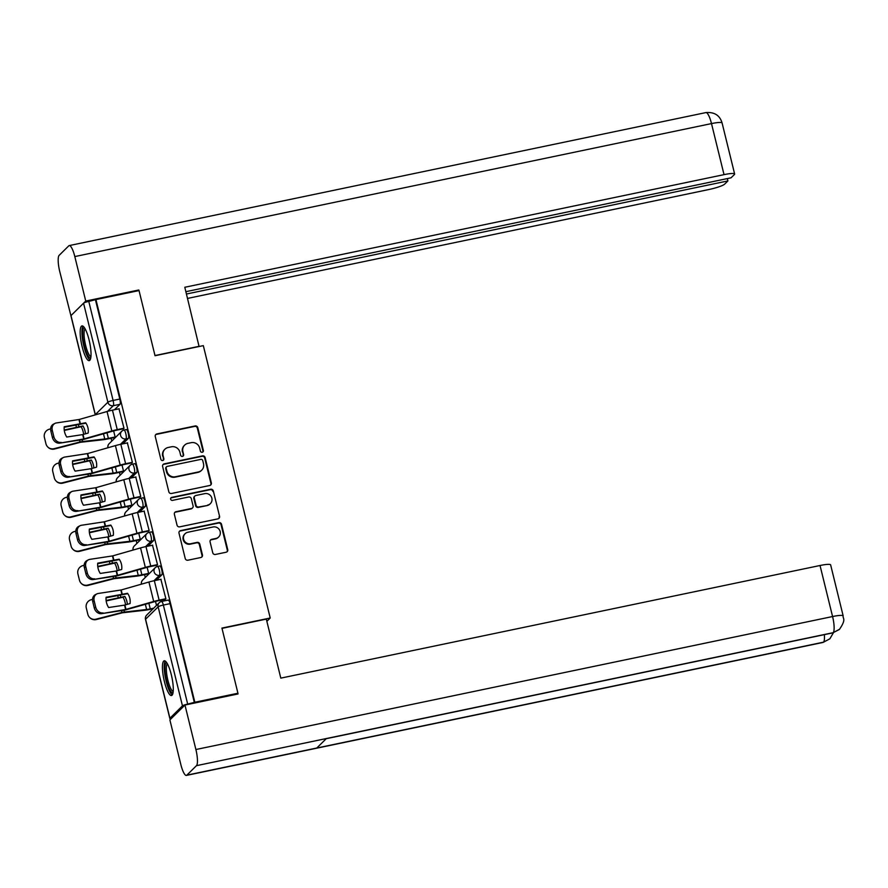 <?xml version="1.0" encoding="UTF-8"?>
<svg xmlns="http://www.w3.org/2000/svg" width="888" height="888" viewBox="0 0 888 888"><rect width="100%" height="100%" fill="white"/><g stroke="black" fill="none" stroke-linecap="round" stroke-linejoin="round"><path stroke-width="1.33" d="M202.253 452.258A1.565 1.499 45.4 0 0 203.374 450.449L197.78 427.65A2.231 2.142 45.4 0 0 195.127 425.951L156.865 433.943A2.231 2.142 45.4 0 0 155.267 436.53L160.861 459.329A1.565 1.499 45.4 0 0 163.448 460.128A1.565 1.499 45.4 0 0 163.836 458.708L163.114 455.755A7.148 6.871 45.4 0 1 168.232 447.463L171.417 446.797A7.148 6.871 45.4 0 1 179.909 452.247L180.63 455.2A1.565 1.499 45.4 0 0 183.217 455.999A1.565 1.499 45.4 0 0 183.605 454.578L182.884 451.626A7.148 6.871 45.4 0 1 188.001 443.334L191.186 442.668A7.148 6.871 45.4 0 1 199.678 448.118L200.399 451.071A1.565 1.499 45.4 0 0 202.253 452.258M202.742 452.07A1.565 1.499 45.4 0 0 202.93 450.882L197.336 428.083A2.231 2.142 45.4 0 0 194.683 426.384L156.421 434.376A2.231 2.142 45.4 0 0 155.611 434.732M163.203 460.328A1.565 1.499 45.4 0 0 163.392 459.14L163.114 455.755M182.972 456.199A1.565 1.499 45.4 0 0 183.161 455.011L182.884 451.626M89.066 339.86A17.749 4.129 -101.8 0 0 81.974 325.907A17.749 4.129 -101.8 0 0 82.14 346.686A17.749 4.129 -101.8 0 0 89.233 360.639A17.749 4.129 -101.8 0 0 89.066 339.86M171.317 674.758A17.749 4.129 -101.8 0 0 164.236 660.805A17.749 4.129 -101.8 0 0 164.402 681.584A17.749 4.129 -101.8 0 0 171.484 695.537A17.749 4.129 -101.8 0 0 171.317 674.758M212.754 552.758A2.231 2.142 45.4 0 0 215.407 554.467L226.14 552.225A2.231 2.142 45.4 0 0 227.739 549.628L221.523 524.309A2.231 2.142 45.4 0 0 218.87 522.61L180.608 530.602A2.231 2.142 45.4 0 0 179.01 533.189L185.226 558.508A2.231 2.142 45.4 0 0 187.879 560.217L200.843 557.509A2.231 2.142 45.4 0 0 202.442 554.911L199.778 544.078A2.231 2.142 45.4 0 0 197.125 542.379L190.698 543.722A5.972 5.75 45.4 0 1 185.093 533.732A5.972 5.75 45.4 0 1 187.879 532.245L213.065 526.984A5.972 5.75 45.4 0 1 218.67 536.974A5.972 5.75 45.4 0 1 215.884 538.461L211.688 539.338A2.231 2.142 45.4 0 0 210.09 541.924L212.754 552.758M95.937 299.578L139.028 290.576L155.034 355.722L203.319 345.632L270.218 618.004L221.933 628.094L237.929 693.239L194.838 702.242L95.937 299.578L88.778 301.409L113.098 400.444A4.551 1.054 78.2 0 1 113.287 405.694L107.526 411.377M209.746 485.492A2.231 2.142 45.4 0 0 211.344 482.906L205.128 457.575A2.231 2.142 45.4 0 0 202.475 455.877L164.213 463.869A2.231 2.142 45.4 0 0 162.615 466.466L168.831 491.786A2.231 2.142 45.4 0 0 171.484 493.484L209.746 485.492M213.32 490.942L219.547 516.272A2.231 2.142 45.4 0 1 217.949 518.858L179.687 526.85A2.231 2.142 45.4 0 1 177.034 525.152L174.37 514.307A2.231 2.142 45.4 0 1 175.968 511.721L191.486 508.48A2.231 2.142 45.4 0 0 193.084 505.894L191.32 498.701A2.231 2.142 45.4 0 0 188.667 497.003L172.505 500.377A1.565 1.499 45.4 0 1 171.04 497.757A1.565 1.499 45.4 0 1 171.773 497.369L210.667 489.244A2.231 2.142 45.4 0 1 213.32 490.942L219.547 516.272M111.089 438.261L111.788 441.081M119.469 472.361L120.158 475.18M127.839 506.46L128.538 509.279M136.219 540.57L136.918 543.389M144.6 574.669L145.288 577.489M194.838 702.242L187.679 704.084A4.551 0.655 166.2 0 0 182.462 705.86L169.908 718.248A4.551 0.655 166.2 0 0 169.819 718.425A4.551 0.655 166.2 0 0 171.273 718.559M237.929 693.239L236.974 694.183M95.493 300.011L119.813 399.045A4.551 1.054 78.2 0 1 120.002 404.284L114.452 409.757M70.996 315.584L95.327 414.607A4.551 0.655 166.2 0 0 95.238 414.785L70.918 315.762A4.551 0.655 -13.8 0 1 70.996 315.584L83.561 303.197A4.551 0.655 -13.8 0 1 88.778 301.409M114.452 437.562L115.151 437.04L113.642 430.913M123.321 428.804L124.02 428.294L118.992 408.802M131.702 462.903L132.401 462.393L127.373 442.912M122.822 471.661L123.521 471.151L122.022 465.012M140.071 497.014L140.77 496.492L135.753 477.011M131.202 505.76L131.901 505.25L130.392 499.123M148.451 531.113L149.151 530.602L144.122 511.111M139.571 539.86L140.271 539.349L138.772 533.222M156.821 565.212L157.531 564.701L152.503 545.21M147.952 573.97L148.651 573.448L147.142 567.321M165.201 599.311L165.901 598.801L160.872 579.32M159.729 566.056A4.551 1.054 -101.8 0 1 159.873 565.967A4.551 1.054 -101.8 0 1 161.771 569.874A4.551 1.054 -101.8 0 1 161.882 574.802L156.332 580.264M151.36 531.956A4.551 1.054 -101.8 0 1 151.504 531.868A4.551 1.054 -101.8 0 1 153.391 535.775A4.551 1.054 -101.8 0 1 153.502 540.692L147.963 546.164M142.979 497.846A4.551 1.054 -101.8 0 1 143.123 497.768A4.551 1.054 -101.8 0 1 145.022 501.676A4.551 1.054 -101.8 0 1 145.133 506.593L139.583 512.065M134.599 463.747A4.551 1.054 -101.8 0 1 134.743 463.669A4.551 1.054 -101.8 0 1 136.641 467.576A4.551 1.054 -101.8 0 1 136.752 472.494L131.213 477.955M126.229 429.648A4.551 1.054 -101.8 0 1 126.374 429.559A4.551 1.054 -101.8 0 1 128.272 433.466A4.551 1.054 -101.8 0 1 128.372 438.395L122.833 443.856M270.218 618.004L266.855 621.334M194.394 702.674L170.074 603.651A4.551 1.054 -101.8 0 0 168.254 600.077A4.551 1.054 -101.8 0 0 168.109 600.155M156.51 605.427L155.522 601.42M184.671 445.121L184.227 445.554A7.148 6.871 45.4 0 0 182.44 452.059M164.902 449.25L164.458 449.683A7.148 6.871 45.4 0 0 162.671 456.188M210.556 485.137A2.231 2.142 45.4 0 0 210.9 483.338L204.684 458.019A2.231 2.142 45.4 0 0 202.031 456.321L163.769 464.313A2.231 2.142 45.4 0 0 162.97 464.668M202.73 460.561A1.565 1.499 45.4 0 0 200.877 459.374L167.288 466.389A1.565 1.499 45.4 0 0 166.167 468.198L166.933 471.306A7.148 6.871 45.4 0 0 175.424 476.756L198.379 471.961A7.148 6.871 45.4 0 0 203.496 463.669L202.73 460.561M166.556 466.777L166.112 467.21A1.565 1.499 45.4 0 0 165.723 468.642L166.167 468.198M201.709 470.185L201.265 470.618A7.148 6.871 45.4 0 1 197.935 472.394L174.98 477.189A7.148 6.871 45.4 0 1 166.489 471.75L165.723 468.642M218.748 518.503A2.231 2.142 45.4 0 0 219.103 516.705M192.53 507.925L192.086 508.358A2.231 2.142 45.4 0 1 191.042 508.913L175.524 512.154A2.231 2.142 45.4 0 0 174.725 512.509M212.876 491.386A2.231 2.142 45.4 0 0 210.223 489.688L171.329 497.813A1.565 1.499 45.4 0 0 170.84 498.002M207.581 505.117A5.972 5.75 45.4 0 0 211.255 496.658A5.972 5.75 45.4 0 0 204.762 493.639L195.893 495.493A2.231 2.142 45.4 0 0 194.294 498.079L196.059 505.272A2.231 2.142 45.4 0 0 198.712 506.97L207.137 505.55A5.972 5.75 45.4 0 0 209.923 504.062L210.367 503.629M194.849 496.048L194.405 496.481A2.231 2.142 45.4 0 0 193.85 498.523L194.294 498.079M207.137 505.55L198.268 507.403A2.231 2.142 45.4 0 1 195.615 505.705L193.85 498.523M218.67 536.974L218.226 537.407A5.972 5.75 45.4 0 1 215.44 538.894L211.244 539.771A2.231 2.142 45.4 0 0 210.445 540.126M185.093 533.732L184.649 534.165A5.972 5.75 45.4 0 0 190.254 544.155L190.698 543.722M201.643 557.153A2.231 2.142 45.4 0 0 201.998 555.355L199.334 544.522A2.231 2.142 45.4 0 0 196.681 542.812L190.254 544.155M226.94 551.87A2.231 2.142 45.4 0 0 227.295 550.072L221.079 524.753A2.231 2.142 45.4 0 0 218.426 523.054L180.164 531.046A2.231 2.142 45.4 0 0 179.354 531.39M83.616 434.365A14.108 10.379 -112.9 0 0 83.172 431.757A14.108 10.379 -112.9 0 0 81.13 426.706L82.973 425.929A14.108 10.379 -112.9 0 1 85.015 430.98A14.108 10.379 -112.9 0 1 85.481 433.832M81.13 426.706L64.291 430.436M64.236 430.003L82.973 425.929M114.674 437.507L107.781 438.95A11.378 1.643 -13.8 0 1 102.908 439.76L80.508 442.28L54.501 449.006A6.827 6.727 135.6 0 1 48.008 447.23L47.663 446.875A6.827 6.727 -44.4 0 0 54.157 448.662L54.501 449.006M115.129 436.963L108.358 438.383A8.414 1.21 -13.8 0 1 104.751 438.983L81.086 441.713L54.157 448.662M47.663 446.875A6.827 6.727 -44.4 0 1 45.954 443.8L44.4 437.462A6.827 6.727 -44.4 0 1 49.373 429.204L50.638 428.871M82.673 434.609L88.178 433.055A14.108 13.498 -75.1 0 0 87.901 427.639A14.108 13.498 -75.1 0 0 85.659 422.777L64.225 426.751A14.108 11.822 -116.8 0 0 66.744 437.029L82.673 434.609L83.75 438.983L59.751 443.134A6.827 5.717 -116.8 0 1 52.403 437.44L53.846 436.718A6.827 5.717 63.2 0 0 61.194 442.402M123.998 428.216L117.238 429.626A11.378 1.643 166.2 0 0 111.821 430.969L83.75 438.983M123.543 428.76L116.661 430.192A8.414 1.21 166.2 0 0 112.654 431.191L83.306 439.527L59.751 443.134M119.225 408.758L112.454 410.167A11.378 1.643 166.2 0 0 107.048 411.51L79.099 419.502L56.421 422.943A6.827 5.717 63.2 0 0 54.956 423.41A6.827 5.717 63.2 0 0 52.292 430.38L53.846 436.718M64.18 427.272L85.925 423.165M52.292 430.38L50.849 431.102L52.403 437.44M50.849 431.102A6.827 5.717 -116.8 0 1 53.513 424.142L54.956 423.41M91.997 468.464A14.108 10.379 -112.9 0 0 91.553 465.856A14.108 10.379 -112.9 0 0 89.499 460.805L91.353 460.028A14.108 10.379 -112.9 0 1 93.395 465.079A14.108 10.379 -112.9 0 1 93.862 467.932M89.499 460.805L72.672 464.535M72.616 464.113L91.353 460.028M123.055 471.617L116.162 473.049A11.378 1.643 -13.8 0 1 111.289 473.859L88.889 476.39L62.87 483.116A6.827 6.727 135.6 0 1 56.388 481.329L56.044 480.974A6.827 6.727 -44.4 0 0 62.526 482.761L62.87 483.116M123.51 471.073L116.739 472.483A8.414 1.21 -13.8 0 1 113.131 473.082L89.455 475.813L62.526 482.761M56.044 480.974A6.827 6.727 -44.4 0 1 54.335 477.911L52.781 471.561A6.827 6.727 -44.4 0 1 57.753 463.303L59.019 462.981M100.366 502.564A14.108 10.379 -112.9 0 0 99.922 499.955A14.108 10.379 -112.9 0 0 97.88 494.905L99.722 494.128A14.108 10.379 -112.9 0 1 101.776 499.178A14.108 10.379 -112.9 0 1 102.231 502.031M97.88 494.905L81.041 498.634M80.986 498.212L99.722 494.128M131.424 505.716L124.542 507.159A11.378 1.643 -13.8 0 1 119.658 507.969L97.258 510.489L71.251 517.216A6.827 6.727 135.6 0 1 64.769 515.429L64.413 515.084A6.827 6.727 -44.4 0 0 70.907 516.86L71.251 517.216M131.879 505.172L125.119 506.582A8.414 1.21 -13.8 0 1 121.501 507.181L97.835 509.923L70.907 516.86M64.413 515.084A6.827 6.727 -44.4 0 1 62.715 512.01L61.15 505.672A6.827 6.727 -44.4 0 1 66.123 497.402L67.388 497.08M199.079 346.52L184.804 287.268L724.031 174.636L711.499 123.587L74.814 256.577L85.748 301.065L138.805 289.988L138.95 290.587M154.989 355.544L199.301 346.287M187.546 298.424L708.946 189.51A13.653 1.976 166.2 0 0 724.608 184.171L727.905 180.919L186.458 294.017M74.814 256.577A13.986 3.252 -101.8 0 0 69.231 245.576A13.986 3.252 -101.8 0 0 68.787 245.832L59.163 255.322A13.986 3.252 -101.8 0 0 59.729 271.462L70.918 315.684M83.705 303.074L85.748 301.065M185.892 291.686L731.057 177.811L734.365 174.548A13.653 1.976 166.2 0 0 734.631 174.004A13.653 1.976 166.2 0 0 724.031 174.636M727.339 178.588L727.905 180.919M137.984 290.787L138.805 289.988M222 628.36L266.311 619.103L280.808 678.132L820.035 565.501A13.653 1.976 -13.8 0 1 830.635 564.868L843.167 615.906A13.653 1.976 -13.8 0 0 832.578 616.538L820.035 565.501M186.846 775.157L316.772 748.018L326.407 738.527L196.47 765.667L186.846 775.157A13.986 3.252 -101.8 0 1 186.402 775.413A13.986 3.252 -101.8 0 1 180.808 764.413L169.886 719.924L184.97 705.039L238.028 693.961L237.862 693.306M196.47 765.667A13.986 3.252 -101.8 0 0 195.893 749.528L184.97 705.039M326.229 738.705L832.733 632.9A13.986 3.252 -101.8 0 0 833.155 632.678L839.515 629.281C846.752 618.703 842.523 618.758 843.167 615.906M186.402 775.413L823.076 642.424A13.986 3.252 -101.8 0 0 823.52 642.168L829.847 638.816L833.432 632.733M90.776 357.809A15.351 3.574 78.2 0 1 84.238 345.432A15.351 3.574 78.2 0 1 83.705 328.149A15.351 3.574 78.2 0 1 84.527 327.872M85.159 328.937A14.219 3.308 -101.8 0 0 85.059 329.015A14.219 3.308 -101.8 0 0 85.226 343.601A14.219 3.308 -101.8 0 0 90.942 356.588M82.995 326.174A17.627 4.107 -101.8 0 0 83.317 343.745A17.627 4.107 -101.8 0 0 90.054 359.984M173.038 692.707A15.351 3.574 78.2 0 1 166.5 680.341A15.351 3.574 78.2 0 1 165.967 663.059A15.351 3.574 78.2 0 1 166.789 662.77M167.421 663.836A14.219 3.308 -101.8 0 0 167.321 663.924A14.219 3.308 -101.8 0 0 167.488 678.51A14.219 3.308 -101.8 0 0 173.193 691.486M165.257 661.072A17.627 4.107 -101.8 0 0 165.579 678.643A17.627 4.107 -101.8 0 0 172.316 694.882M91.053 468.709L96.559 467.155A14.108 13.498 -75.1 0 0 96.27 461.738A14.108 13.498 -75.1 0 0 94.028 456.887L72.594 460.85A14.108 11.822 -116.8 0 0 75.125 471.128L91.053 468.709L92.119 473.082L68.132 477.233A6.827 5.717 -116.8 0 1 60.784 471.539L62.227 470.818A6.827 5.717 63.2 0 0 69.575 476.501M132.379 462.315L125.608 463.725A11.378 1.643 166.2 0 0 120.202 465.068L92.119 473.082M131.924 462.859L125.03 464.302A8.414 1.21 166.2 0 0 121.034 465.29L91.675 473.626L68.132 477.233M127.595 442.857L120.835 444.278A11.378 1.643 166.2 0 0 115.418 445.61L87.69 453.557L64.791 457.054A6.827 5.717 63.2 0 0 63.337 457.52A6.827 5.717 63.2 0 0 60.662 464.48L62.227 470.818M72.55 461.372L94.295 457.265M60.662 464.48L59.23 465.201L60.784 471.539M59.23 465.201A6.827 5.717 -116.8 0 1 61.894 458.241L63.337 457.52M99.423 502.819L104.928 501.265A14.108 13.498 -75.1 0 0 104.651 495.848A14.108 13.498 -75.1 0 0 102.409 490.986L80.975 494.96A14.108 11.822 -116.8 0 0 83.494 505.228L99.423 502.819L100.499 507.192L76.512 511.333A6.827 5.717 -116.8 0 1 69.153 505.649L70.596 504.917A6.827 5.717 63.2 0 0 77.944 510.611M140.759 496.414L133.988 497.835A11.378 1.643 166.2 0 0 128.582 499.167L100.499 507.192M140.304 496.958L133.411 498.401A8.414 1.21 166.2 0 0 129.404 499.389L100.055 507.736L76.512 511.333M135.975 476.967L129.215 478.377A11.378 1.643 166.2 0 0 123.798 479.709L95.849 487.712L73.171 491.153A6.827 5.717 63.2 0 0 71.706 491.619A6.827 5.717 63.2 0 0 69.042 498.579L70.596 504.917M80.93 495.471L102.675 491.364M69.042 498.579L67.599 499.311L69.153 505.649M67.599 499.311A6.827 5.717 -116.8 0 1 70.263 492.341L71.706 491.619M108.747 536.674A14.108 10.379 -112.9 0 0 108.303 534.065A14.108 10.379 -112.9 0 0 106.26 529.015L108.103 528.227A14.108 10.379 -112.9 0 1 110.145 533.277A14.108 10.379 -112.9 0 1 110.612 536.13M106.26 529.015L89.422 532.745M89.366 532.312L108.103 528.227M139.805 539.815L132.911 541.258A11.378 1.643 -13.8 0 1 128.038 542.069L105.639 544.588L79.631 551.315A6.827 6.727 135.6 0 1 73.138 549.539L72.794 549.184A6.827 6.727 -44.4 0 0 79.276 550.96L79.631 551.315M140.26 539.271L133.489 540.692A8.414 1.21 -13.8 0 1 129.881 541.292L106.216 544.022L79.276 550.96M72.794 549.184A6.827 6.727 -44.4 0 1 71.084 546.109L69.53 539.771A6.827 6.727 -44.4 0 1 74.503 531.512L75.769 531.179M117.116 570.773A14.108 10.379 -112.9 0 0 116.683 568.165A14.108 10.379 -112.9 0 0 114.63 563.114L116.483 562.337A14.108 10.379 -112.9 0 1 118.526 567.388A14.108 10.379 -112.9 0 1 118.992 570.24M114.63 563.114L97.802 566.844M97.747 566.411L116.483 562.337M148.174 573.914L141.292 575.357A11.378 1.643 -13.8 0 1 136.408 576.168L114.008 578.699L88.001 585.414A6.827 6.727 135.6 0 1 81.518 583.638L81.174 583.283A6.827 6.727 -44.4 0 0 87.657 585.07L88.001 585.414M148.629 573.382L141.869 574.791A8.414 1.21 -13.8 0 1 138.262 575.391L114.585 578.121L87.657 585.07M81.174 583.283A6.827 6.727 -44.4 0 1 79.465 580.208L77.9 573.87A6.827 6.727 -44.4 0 1 82.873 565.612L84.149 565.279M125.497 604.872A14.108 10.379 -112.9 0 0 125.053 602.264A14.108 10.379 -112.9 0 0 123.01 597.213L124.853 596.436A14.108 10.379 -112.9 0 1 126.895 601.487A14.108 10.379 -112.9 0 1 127.361 604.34M123.01 597.213L106.172 600.943M106.116 600.521L124.853 596.436M153.147 608.735L149.672 609.457A11.378 1.643 -13.8 0 1 144.788 610.267L122.389 612.798L96.381 619.524A6.827 6.727 135.6 0 1 89.888 617.737L89.544 617.382A6.827 6.727 -44.4 0 0 96.037 619.169L96.381 619.524M153.724 608.169L150.25 608.89A8.414 1.21 -13.8 0 1 146.631 609.49L122.966 612.232L96.037 619.169M89.544 617.382A6.827 6.727 -44.4 0 1 87.834 614.318L86.28 607.969A6.827 6.727 -44.4 0 1 91.253 599.711L92.519 599.389M107.803 536.918L113.309 535.364A14.108 13.498 -75.1 0 0 113.031 529.947A14.108 13.498 -75.1 0 0 110.789 525.086L89.355 529.059A14.108 11.822 -116.8 0 0 91.875 539.338L107.803 536.918L108.88 541.292L84.882 545.432A6.827 5.717 -116.8 0 1 77.534 539.749L78.977 539.027A6.827 5.717 63.2 0 0 86.325 544.71M149.129 530.524L142.369 531.934A11.378 1.643 166.2 0 0 136.952 533.266L108.88 541.292M148.673 531.068L141.791 532.5A8.414 1.21 166.2 0 0 137.784 533.488L108.436 541.835L84.882 545.432M144.356 511.066L137.585 512.476A11.378 1.643 166.2 0 0 132.179 513.819L104.229 521.811L81.541 525.252A6.827 5.717 63.2 0 0 80.087 525.718A6.827 5.717 63.2 0 0 77.423 532.678L78.977 539.027M89.311 529.57L111.056 525.474M77.423 532.678L75.98 533.411L77.534 539.749M75.98 533.411A6.827 5.717 -116.8 0 1 78.644 526.44L80.087 525.718M116.173 571.017L121.689 569.463A14.108 13.498 -75.1 0 0 121.401 564.047A14.108 13.498 -75.1 0 0 119.159 559.185L97.724 563.159A14.108 11.822 -116.8 0 0 100.255 573.437L116.173 571.017L117.249 575.391L93.262 579.542A6.827 5.717 -116.8 0 1 85.914 573.848L87.346 573.126A6.827 5.717 63.2 0 0 94.705 578.81M157.509 564.624L150.738 566.033A11.378 1.643 166.2 0 0 145.332 567.377L117.249 575.391M157.054 565.168L150.161 566.611A8.414 1.21 166.2 0 0 146.165 567.599L116.805 575.935L93.262 579.542M152.725 545.165L145.965 546.575A11.378 1.643 166.2 0 0 140.548 547.918L112.61 555.91L89.921 559.351A6.827 5.717 63.2 0 0 88.456 559.817A6.827 5.717 63.2 0 0 85.792 566.788L87.346 573.126M97.68 563.68L119.425 559.573M85.792 566.788L84.349 567.51L85.914 573.848M84.349 567.51A6.827 5.717 -116.8 0 1 87.024 560.55L88.456 559.817M124.553 605.116L130.059 603.562A14.108 13.498 -75.1 0 0 129.781 598.146A14.108 13.498 -75.1 0 0 127.539 593.295L106.105 597.258A14.108 11.822 -116.8 0 0 108.625 607.536L124.553 605.116L125.63 609.49L101.643 613.641A6.827 5.717 -116.8 0 1 94.283 607.958L95.726 607.226A6.827 5.717 63.2 0 0 103.075 612.909M165.878 598.723L159.119 600.144A11.378 1.643 166.2 0 0 153.702 601.476L125.63 609.49M165.434 599.267L158.541 600.71A8.414 1.21 166.2 0 0 154.534 601.698L125.186 610.034L101.643 613.641M161.105 579.265L154.334 580.685A11.378 1.643 166.2 0 0 148.929 582.017L121.201 589.965L98.302 593.462A6.827 5.717 63.2 0 0 96.836 593.928A6.827 5.717 63.2 0 0 94.172 600.887L95.726 607.226M106.061 597.779L127.805 593.672M94.172 600.887L92.729 601.609L94.283 607.958M92.729 601.609A6.827 5.717 -116.8 0 1 95.393 594.649L96.836 593.928M182.462 705.86L158.142 606.837L145.577 619.225L169.908 718.248M120.002 404.284L113.287 405.694A4.551 4.373 45.4 0 1 107.881 402.22L83.561 303.197M95.393 414.851A4.551 4.373 45.4 0 1 95.327 414.607L107.881 402.22A4.551 0.655 -13.8 0 1 113.098 400.444L119.813 399.045M161.882 574.802L159.496 575.291L153.957 580.763M153.502 540.692L151.127 541.192L145.577 546.664M145.133 506.593L142.746 507.092L137.196 512.565M136.752 472.494L134.365 472.993L128.827 478.454M128.372 438.395L125.996 438.883L120.446 444.355M123.843 430.147A4.551 1.054 78.2 0 1 123.987 430.058A4.551 1.054 78.2 0 1 125.885 433.966A4.551 1.054 78.2 0 1 125.996 438.883A4.551 4.373 -134.6 0 1 121.723 431.279A4.551 4.373 -134.6 0 1 123.843 430.147M107.892 447.763A4.551 4.551 0 0 1 109.169 443.656A4.551 4.373 45.4 0 0 108.014 447.73M132.223 464.246A4.551 1.054 78.2 0 1 132.368 464.169A4.551 1.054 78.2 0 1 134.266 468.065A4.551 1.054 78.2 0 1 134.365 472.993A4.551 4.373 -134.6 0 1 130.103 465.379A4.551 4.373 -134.6 0 1 132.223 464.246M140.593 498.346A4.551 1.054 78.2 0 1 140.737 498.268A4.551 1.054 78.2 0 1 142.635 502.175A4.551 1.054 78.2 0 1 142.746 507.092A4.551 4.373 -134.6 0 1 138.473 499.478A4.551 4.373 -134.6 0 1 140.593 498.346M148.973 532.445A4.551 1.054 78.2 0 1 149.117 532.367A4.551 1.054 78.2 0 1 151.016 536.274A4.551 1.054 78.2 0 1 151.127 541.192A4.551 4.373 -134.6 0 1 146.853 533.577A4.551 4.373 -134.6 0 1 148.973 532.445M157.354 566.555A4.551 1.054 78.2 0 1 157.498 566.466A4.551 1.054 78.2 0 1 159.385 570.374A4.551 1.054 78.2 0 1 159.496 575.291A4.551 4.373 -134.6 0 1 155.234 567.687A4.551 4.373 -134.6 0 1 157.354 566.555M116.273 481.873A4.551 4.551 0 0 1 117.549 477.766A4.551 4.373 45.4 0 0 116.395 481.84M124.653 515.972A4.551 4.551 0 0 1 125.918 511.865A4.551 4.373 45.4 0 0 124.764 515.939M133.022 550.072A4.551 4.551 0 0 1 134.299 545.965A4.551 4.373 45.4 0 0 133.145 550.038M141.403 584.171A4.551 4.551 0 0 1 142.668 580.075A4.551 4.373 45.4 0 0 141.525 584.138M170.074 603.651L163.359 605.05L187.679 704.084M161.394 601.553A4.551 1.054 78.2 0 1 161.538 601.476A4.551 1.054 78.2 0 1 163.359 605.05A4.551 0.655 -13.8 0 0 158.142 606.837A4.551 4.373 -134.6 0 1 161.394 601.553M145.499 619.402A4.551 0.655 166.2 0 1 145.577 619.225A4.551 4.373 -134.6 0 1 146.72 615.073A4.551 4.551 0 0 0 145.499 619.402L169.819 718.425M76.312 426.884L75.968 425.474M80.02 441.969L79.565 440.126M82.551 441.469L82.118 439.738M104.751 438.983L103.485 433.81M78.843 426.384L78.521 425.086M108.358 438.383L106.993 432.811M83.017 434.532L84.094 438.905M79.321 419.447L80.497 424.264M107.048 411.51L111.821 430.969M78.965 419.525L80.153 424.342M112.454 410.167L117.238 429.626M84.693 460.983L84.349 459.584M88.4 476.068L87.945 474.225M90.92 475.58L90.498 473.837M113.131 473.082L111.855 467.909M87.224 460.495L86.902 459.196M116.739 472.483L115.373 466.91M93.062 495.082L92.718 493.684M96.77 510.167L96.315 508.325M99.301 509.679L98.879 507.936M121.501 507.181L120.235 502.02M95.593 494.594L95.271 493.295M125.119 506.582L123.743 501.01M734.631 174.004L722.088 122.966A13.653 1.976 -13.8 0 0 711.499 123.587A13.986 3.252 -101.8 0 0 705.905 112.587L69.231 245.576M195.893 749.528L832.578 616.538A13.986 3.252 -101.8 0 1 833.155 632.678L326.407 738.527M824.364 634.654A13.986 3.252 -101.8 0 1 823.52 642.168L316.772 748.018M91.397 468.631L92.474 473.004M87.69 453.557L88.878 458.363M115.418 445.61L120.202 465.068M87.346 453.635L88.523 458.441M120.835 444.278L125.608 463.725M99.778 502.741L100.844 507.115M96.071 487.656L97.247 492.463M123.798 479.709L128.582 499.167M95.715 487.734L96.903 492.54M129.215 478.377L133.988 497.835M101.443 529.192L101.099 527.783M105.15 544.266L104.695 542.435M107.681 543.778L107.248 542.046M129.881 541.292L128.616 536.119M103.974 528.693L103.652 527.394M133.489 540.692L132.123 535.109M109.823 563.292L109.479 561.882M113.52 578.377L113.076 576.534M116.051 577.877L115.629 576.145M138.262 575.391L136.985 570.218M112.343 562.792L112.032 561.494M141.869 574.791L140.504 569.219M118.193 597.391L117.849 595.992M121.9 612.476L121.445 610.633M124.431 611.987L123.998 610.245M146.631 609.49L145.366 604.328M120.724 596.903L120.402 595.604M150.25 608.89L148.873 603.318M108.147 536.84L109.224 541.214M104.451 521.756L105.628 526.562M132.179 513.819L136.952 533.266M104.096 521.833L105.272 526.639M137.585 512.476L142.369 531.934M116.528 570.94L117.605 575.313M112.82 555.855L114.008 560.672M140.548 547.918L145.332 567.377M112.476 555.932L113.653 560.75M145.965 546.575L150.738 566.033M124.908 605.039L125.974 609.412M121.201 589.965L122.378 594.771M148.929 582.017L153.702 601.476M120.846 590.043L122.033 594.849M154.334 580.685L159.119 600.144M126.374 429.559L123.987 430.058A4.551 4.551 0 0 0 121.723 431.279L109.169 443.656M134.743 463.669L132.368 464.169A4.551 4.551 0 0 0 130.103 465.379L117.549 477.766M143.123 497.768L140.737 498.268A4.551 4.551 0 0 0 138.473 499.478L125.918 511.865M151.504 531.868L149.117 532.367A4.551 4.551 0 0 0 146.853 533.577L134.299 545.965M159.873 565.967L157.498 566.466A4.551 4.551 0 0 0 155.234 567.687L142.668 580.075M168.254 600.077L161.538 601.476A4.551 4.551 0 0 0 159.274 602.686L146.72 615.073M722.088 122.966C719.835 115.362 714.44 111.91 705.905 112.587M839.249 629.537L832.733 632.9M829.847 638.816L823.076 642.424"/></g></svg>
